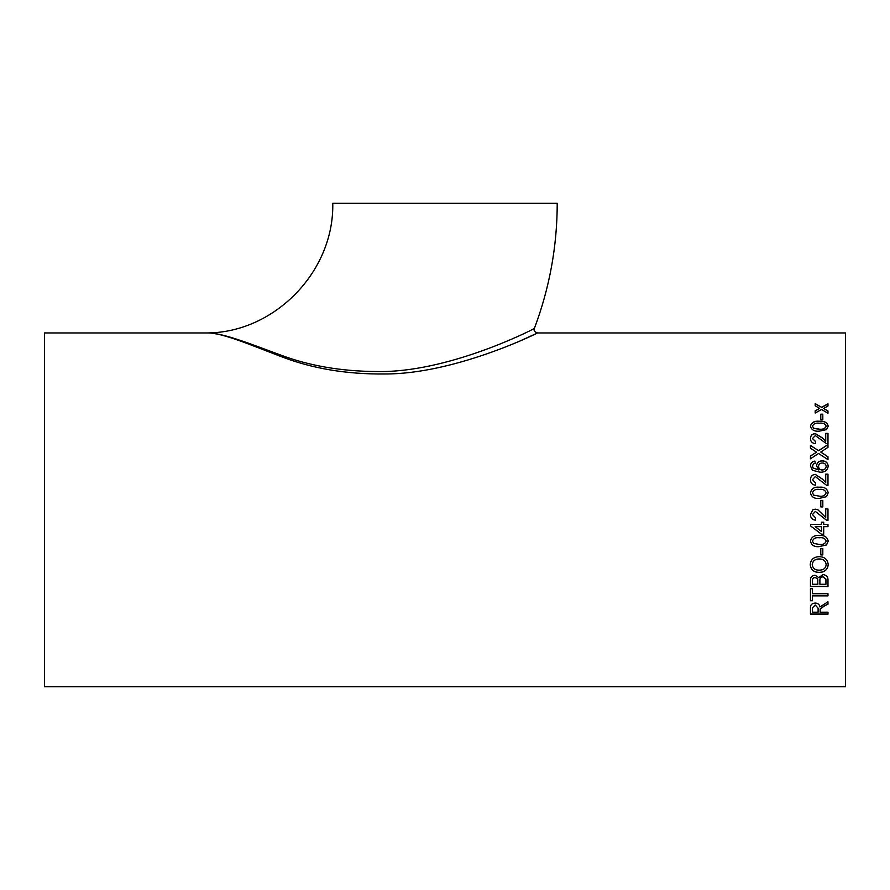 <?xml version="1.0" encoding="UTF-8"?>
<svg xmlns="http://www.w3.org/2000/svg" width="890" height="890" viewBox="0 0 890 890"><rect width="100%" height="100%" fill="white"/><g stroke="black" fill="none" stroke-linecap="round" stroke-linejoin="round"><path stroke-width="1.33" d="M207.626 332.949L207.748 332.938C222.645 332.849 250.257 343.851 280.661 355.043C309.431 365.857 341.526 371.353 376.926 371.531C446.68 373.021 530.273 330.947 534.378 328.421C533.533 330.479 534.578 331.981 537.504 332.938C533.689 335.152 452.999 374.178 384.925 373.978C346.666 374.39 311.956 368.549 280.806 356.456C249.856 344.653 222.311 332.827 207.626 332.949L44.5 332.949L44.5 686.713L845.5 686.713L845.5 332.949L537.504 332.949M332.771 203.287L557.229 203.287C557.162 246.374 549.542 288.093 534.378 328.421M827.978 405.996L823.55 408.41L827.978 410.969L827.978 413.216L821.581 409.478L815.173 413.027L815.173 410.78L819.601 408.343L815.173 405.818L815.173 403.648L821.57 407.275L827.978 403.826L827.978 405.996M822.816 419.702L820.791 419.702L820.791 414.161L822.816 414.161L822.816 419.702M819.334 431.149C814.394 431.594 811.435 429.937 810.456 426.154C811.48 422.405 814.439 420.77 819.334 421.248C824.251 420.781 827.211 422.416 828.201 426.154L826.51 429.625L819.334 431.149M825.731 433.363L827.978 433.363L827.978 443.854L826.421 443.632L815.318 435.599L812.481 438.514L815.618 441.562L815.396 443.643C812.147 443.231 810.501 441.507 810.456 438.47C810.534 435.51 812.147 433.875 815.296 433.564L822.482 437.98L825.731 441.184L825.731 433.363M821.781 451.375L820.747 452.053L827.978 456.77L827.978 459.652L818.555 453.477L810.456 458.795L810.456 455.947L816.564 452.187L810.456 448.237L810.456 445.423L818.577 450.651L827.978 444.588L827.978 447.37L821.781 451.375M814.951 461.053L815.173 463.212L813.382 464.002L812.481 466.071L812.993 467.929L818.833 469.965L816.519 465.826C816.92 462.633 818.811 460.976 822.204 460.831C825.831 460.987 827.834 462.767 828.201 466.182C827.444 470.499 824.641 472.49 819.779 472.156L812.448 470.298L810.456 465.937C810.579 463.123 812.081 461.498 814.951 461.053L815.173 463.29M825.731 474.136L827.978 474.136L827.978 485.428L826.421 485.195L815.318 476.562L812.481 479.699L815.618 482.981L815.396 485.206C812.147 484.761 810.501 482.914 810.456 479.654C810.534 476.462 812.147 474.693 815.296 474.359L822.482 479.132L825.731 482.569L825.731 474.136M819.334 498.378C814.394 498.901 811.435 497.032 810.456 492.782C811.48 488.532 814.439 486.674 819.334 487.208C824.251 486.685 827.211 488.543 828.201 492.782L826.51 496.687L819.334 498.378M822.816 506.911L820.791 506.911L820.791 500.403L822.816 500.403L822.816 506.911M825.731 508.935L827.978 508.935L827.978 520.383L826.421 520.149L815.318 511.405L812.481 514.598L815.618 517.913L815.396 520.161C812.147 519.727 810.501 517.858 810.456 514.542L812.804 509.825L815.296 509.158L817.955 509.825L825.731 517.502L825.731 508.935L827.978 508.935M821.459 522.174L823.706 522.174L823.706 524.421L827.978 524.421L827.978 526.658L823.706 526.658L823.706 534.234L821.459 534.234L810.679 525.979L810.679 524.421L821.459 524.421L821.459 522.174M819.334 546.627C814.394 547.139 811.435 545.303 810.456 541.12C811.48 536.893 814.439 535.046 819.334 535.569C824.251 535.057 827.211 536.904 828.201 541.12L826.51 544.958L819.334 546.56C814.394 547.072 811.435 545.247 810.456 541.064M822.816 554.926L820.791 554.926L820.791 548.596L822.816 548.596L822.816 554.926M819.445 572.459C813.849 572.404 810.779 569.789 810.234 564.616C810.757 559.51 813.76 556.862 819.245 556.662C824.696 556.851 827.678 559.51 828.201 564.627C827.689 569.589 824.774 572.203 819.445 572.459L819.445 572.359C813.849 572.292 810.779 569.678 810.234 564.527M814.995 575.185L818.767 577.621L822.961 574.562C826.543 575.029 828.212 577.02 827.978 580.525L827.978 586.499L810.456 586.499L810.456 580.536C810.301 577.443 811.814 575.663 814.995 575.185M810.456 588.724L812.481 588.724L812.481 593.708L827.978 593.708L827.978 595.877L812.481 595.877L812.481 600.739L810.456 600.739L810.456 588.724M820.202 609.127L820.113 610.128L820.202 609.127L824.274 606.057L827.978 604.221L827.978 601.818L819.89 606.958C819.545 604.544 817.977 603.242 815.184 603.042C811.78 603.364 810.212 605.011 810.456 607.981L810.456 614.211L827.978 614.211L827.978 612.209L820.113 612.209L820.202 609.127M520.772 340.625L535.124 334.084M244.906 342.617L246.341 343.162M827.978 604.065L824.274 605.901L820.202 608.96L820.113 609.962M827.978 614.033L810.456 614.033M818.099 608.17L815.229 604.966L812.481 607.736L815.229 605.122L818.099 608.17M818.099 608.337L818.099 612.209L812.481 612.209L812.481 607.736M812.481 600.583L810.456 600.583M827.978 595.721L812.481 595.877M827.978 586.365L810.456 586.365M817.865 580.847L817.665 578.923L815.218 577.365C813.048 577.677 812.136 578.923 812.481 581.103L812.481 581.226C812.136 579.034 813.048 577.788 815.218 577.477L817.665 579.045L817.865 584.263L812.481 584.263L812.481 581.103M825.953 580.358L825.876 578.99L822.927 576.742C820.647 577.043 819.634 578.344 819.89 580.625L819.89 580.747C819.634 578.456 820.647 577.165 822.927 576.854L825.876 579.112L825.953 584.14M825.953 580.413L825.953 584.263L819.89 584.263L819.89 580.747M828.201 564.527C827.689 569.489 824.774 572.092 819.445 572.359M826.176 564.638L826.176 564.538C825.675 560.789 823.361 558.931 819.223 558.965C815.118 558.931 812.793 560.778 812.259 564.505L812.259 564.605C812.793 560.867 815.118 559.009 819.223 559.042C823.361 559.009 825.675 560.878 826.176 564.638C825.709 568.276 823.484 570.112 819.479 570.145C815.196 570.312 812.793 568.465 812.259 564.605M822.816 554.848L820.791 554.848M828.201 541.064L826.51 544.903L819.334 546.56M826.176 541.12L826.176 541.064C825.119 538.317 822.838 537.215 819.334 537.749C815.83 537.215 813.549 538.328 812.481 541.087L812.481 541.142C813.549 538.372 815.83 537.26 819.334 537.794C822.838 537.26 825.119 538.372 826.176 541.12C825.119 543.857 822.838 544.958 819.334 544.424L813.683 543.434L812.481 541.142M823.706 534.2L821.459 534.234L810.679 525.957M827.978 526.624L823.706 526.658M821.459 526.658L815.151 526.624L821.459 531.486L821.459 526.658L815.151 526.658M827.978 520.361L826.421 520.127L815.318 511.405L812.481 514.587M815.618 517.902L815.396 520.138C812.147 519.704 810.501 517.835 810.456 514.542M812.804 509.825L815.296 509.158L817.955 509.825M820.791 500.414L822.816 500.414M810.456 492.815C811.48 488.566 814.439 486.708 819.334 487.242L819.334 487.242C824.251 486.719 827.211 488.577 828.201 492.815M812.481 492.804L813.683 495.151L819.334 496.164C822.838 496.709 825.119 495.585 826.176 492.815L826.176 492.782C825.119 495.563 822.838 496.687 819.334 496.142L813.683 495.129L812.481 492.804C813.549 490.023 815.83 488.888 819.334 489.433C822.838 488.899 825.119 490.012 826.176 492.782M812.481 479.699L815.618 483.025M810.456 479.699C810.534 476.517 812.147 474.759 815.296 474.415L822.482 479.187L825.731 482.569M825.731 474.192L827.978 474.192M812.481 466.071L812.993 468.007L818.833 469.965M816.519 465.904C816.92 462.722 818.811 461.053 822.204 460.92C825.831 461.076 827.834 462.856 828.201 466.249M810.456 466.004C810.579 463.201 812.081 461.576 814.951 461.131M818.544 466.427L818.544 466.505C818.711 468.685 819.913 469.864 822.16 470.031C824.585 469.909 825.931 468.696 826.176 466.416L826.176 466.349C825.931 468.63 824.585 469.842 822.16 469.965C819.913 469.798 818.711 468.618 818.544 466.427C818.689 464.202 819.935 463.056 822.282 463C824.63 463.022 825.931 464.146 826.176 466.349M827.978 456.859L820.747 452.053M810.456 445.534L818.577 450.651M818.577 450.752L827.978 444.7M810.456 456.047L816.564 452.187M812.481 438.514L815.618 441.674M810.456 438.592C810.534 435.633 812.147 434.009 815.296 433.697L822.482 438.103L825.731 441.184M825.731 433.497L827.978 433.497M810.456 426.299C811.48 422.561 814.439 420.926 819.334 421.404C824.251 420.937 827.211 422.561 828.201 426.299M812.481 426.176L813.683 428.379L819.334 429.28C822.838 429.759 825.119 428.757 826.176 426.299L826.176 426.154C825.119 428.624 822.838 429.614 819.334 429.136L813.683 428.235L812.481 426.176C813.549 423.718 815.83 422.717 819.334 423.206C822.838 422.728 825.119 423.707 826.176 426.154M820.791 414.317L822.816 414.317M827.978 411.136L823.55 408.41M815.173 403.838L821.57 407.275M821.57 407.453L827.978 404.004M815.173 410.946L819.601 408.343M207.748 332.938L207.748 332.938C274.254 332.382 334.206 272.017 332.771 203.276"/></g></svg>
